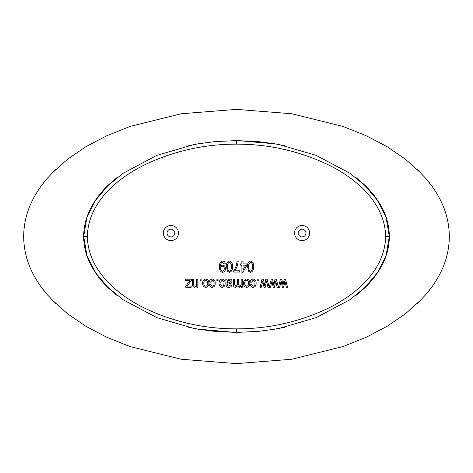 <?xml version="1.0" encoding="UTF-8"?>
<svg xmlns="http://www.w3.org/2000/svg" width="473" height="473" viewBox="0 0 473 473"><rect width="100%" height="100%" fill="white"/><g stroke="black" fill="none" stroke-linecap="round" stroke-linejoin="round"><path stroke-width="0.71" d="M294.519 233.053A7.556 7.556 0 0 0 302.07 240.609A7.556 7.556 0 0 0 309.626 233.053A7.556 7.556 0 0 0 302.07 225.503A7.556 7.556 0 0 0 294.519 233.053M163.374 233.053A7.556 7.556 0 0 0 170.93 240.609A7.556 7.556 0 0 0 178.481 233.053A7.556 7.556 0 0 0 170.93 225.503A7.556 7.556 0 0 0 163.374 233.053M226.526 266.689C226.147 263.828 227.129 261.941 229.47 261.019C231.823 261.953 232.805 263.839 232.409 266.689C232.787 269.545 231.8 271.437 229.458 272.359L227.424 271.195L226.526 266.689M241.165 283.357L241.165 279.188L242.312 279.188L242.312 287.229L241.307 287.229L241.307 286.094L239.32 287.371L237.47 285.999L235.442 287.371C233.981 287.146 233.307 286.254 233.414 284.681L233.414 279.188L234.561 279.188L234.561 284.249L235.696 286.224C236.872 285.952 237.405 285.16 237.292 283.859L237.292 279.188L238.439 279.188L238.439 284.409L239.557 286.224C240.84 285.822 241.378 284.864 241.165 283.357M225.804 279.188L226.951 279.188L227.241 280.3L229.695 279.046C231.131 279.117 231.894 279.868 231.977 281.305C231.811 282.86 230.925 283.682 229.304 283.782L227.241 284.356L227.548 285.769L228.879 286.224L230.688 284.787L231.835 284.935C231.48 286.603 230.446 287.413 228.719 287.371C226.804 287.312 225.928 286.301 226.094 284.35L225.804 279.188M247.627 266.689C247.249 263.828 248.236 261.941 250.578 261.019C252.925 261.953 253.906 263.839 253.51 266.689C253.889 269.545 252.907 271.437 250.56 272.359L248.526 271.195L247.627 266.689M214.033 283.238C214.21 281.636 213.607 280.625 212.217 280.193L210.586 282.204L209.438 282.062C209.604 280.294 210.532 279.289 212.217 279.046C214.34 279.502 215.327 280.891 215.18 283.215C215.333 285.55 214.334 286.94 212.188 287.371C210.651 287.223 209.781 286.36 209.58 284.787L210.733 284.645L212.188 286.224C213.577 285.822 214.198 284.829 214.033 283.238M216.906 280.767L216.906 279.188L218.053 279.188L218.053 280.767L216.906 280.767M236.5 328.853C268.966 328.871 299.74 321.9 328.83 307.935C356.4 294.295 385.123 269.841 385.607 236.5C385.123 203.159 356.4 178.705 328.83 165.065C299.74 151.1 268.966 144.129 236.5 144.147C204.034 144.129 173.26 151.1 144.17 165.065C116.6 178.705 87.877 203.159 87.393 236.5C87.877 269.841 116.6 294.295 144.17 307.935C173.26 321.9 204.034 328.871 236.5 328.853L236.5 332.537L197.649 329.096M202.692 283.292C202.545 280.897 203.573 279.484 205.779 279.046C207.954 279.472 208.983 280.861 208.865 283.209C208.989 285.568 207.96 286.951 205.779 287.371C203.626 286.963 202.598 285.603 202.692 283.292M199.967 280.767L199.967 279.188L201.114 279.188L201.114 280.767L199.967 280.767M196.662 283.575L196.662 279.188L197.815 279.188L197.815 287.229L196.809 287.229L196.809 286.082L194.734 287.371C193.019 287.058 192.275 285.97 192.499 284.113L192.499 279.188L193.646 279.188L193.646 284.078C193.492 285.249 193.93 285.964 194.971 286.224C196.26 285.917 196.827 285.03 196.662 283.575M185.611 280.341L185.611 279.188L191.352 279.188L191.352 280.341L187.255 286.082L191.21 286.082L191.21 287.229L185.753 287.229L185.753 286.254L189.975 280.341L185.611 280.341M241.886 263.893L241.886 261.167L243.033 261.167L243.033 263.893L246.906 263.893L246.906 265.182L242.968 272.359L241.886 272.359L241.886 265.182L240.591 265.182L240.591 263.893L241.886 263.893M223.936 283.238C224.119 281.636 223.51 280.625 222.127 280.193L220.495 282.204L219.348 282.062C219.507 280.294 220.436 279.289 222.121 279.046C224.243 279.502 225.237 280.891 225.089 283.215C225.237 285.55 224.237 286.94 222.091 287.371C220.554 287.223 219.691 286.36 219.49 284.787L220.637 284.645L222.091 286.224C223.487 285.822 224.101 284.829 223.936 283.238M243.607 283.292C243.453 280.897 244.482 279.484 246.693 279.046C248.869 279.472 249.898 280.861 249.779 283.209C249.904 285.568 248.875 286.951 246.693 287.371C244.541 286.963 243.512 285.603 243.607 283.292M254.947 283.238C255.124 281.636 254.521 280.625 253.132 280.193L251.5 282.204L250.353 282.062C250.519 280.294 251.441 279.289 253.132 279.046C255.254 279.502 256.242 280.891 256.094 283.215C256.242 285.55 255.249 286.94 253.102 287.371C251.565 287.223 250.696 286.36 250.495 284.787L251.648 284.645L253.096 286.224C254.492 285.822 255.107 284.829 254.947 283.238M257.82 280.767L257.82 279.188L258.968 279.188L258.968 280.767L257.82 280.767M264.638 285.361L265.844 279.188L267.139 279.188L269.161 287.229L267.978 287.229L266.506 280.915L265.27 287.229L263.999 287.229L262.769 281.057L261.297 287.229L260.115 287.229L262.03 279.188L263.408 279.188L264.638 285.361M273.826 285.361L275.032 279.188L276.321 279.188L278.349 287.229L277.166 287.229L275.688 280.915L274.452 287.229L273.187 287.229L271.957 281.057L270.485 287.229L269.303 287.229L271.218 279.188L272.596 279.188L273.826 285.361M238.15 261.167C237.937 264.709 236.79 267.913 234.703 270.781L239.444 270.781L239.444 272.076L233.556 272.076L233.556 271.017C235.613 268.055 236.76 264.774 237.003 261.167L238.15 261.167M219.49 267.003C219.094 263.969 220.164 261.971 222.7 261.019C224.261 261.214 225.107 262.119 225.231 263.751L224.084 263.893L222.6 262.172C221.009 262.87 220.317 264.206 220.524 266.175L222.659 265.04C224.527 265.436 225.432 266.636 225.373 268.646C225.432 270.727 224.492 271.969 222.552 272.359C220.176 271.555 219.153 269.77 219.49 267.003M283.014 285.361L284.22 279.188L285.509 279.188L287.537 287.229L286.354 287.229L284.876 280.915L283.64 287.229L282.375 287.229L281.145 281.057L279.673 287.229L278.491 287.229L280.406 279.188L281.784 279.188L283.014 285.361M51.888 173.289L67.337 159.395L85.761 146.778L106.815 135.727L130.016 126.445L181.153 113.757L236.5 109.381L291.847 113.757L342.984 126.445L366.185 135.727L387.239 146.778L405.663 159.395L421.112 173.289M426.344 179.072L431.737 185.93M51.888 299.711L67.337 313.605L85.761 326.222L106.815 337.273L130.016 346.555L181.153 359.244L236.5 363.619L291.847 359.244L342.984 346.555L366.185 337.273L387.239 326.222L405.663 313.605L421.112 299.711M426.344 293.928L431.737 287.07M46.656 293.928L41.263 287.07M46.656 179.072L41.263 185.93M236.5 144.147L236.5 140.463L275.351 143.904M279.277 144.637L316.135 155.369L349.955 173.295L364.866 185.505L377.377 200.203L386.069 217.409L389.291 236.5L386.128 255.426L377.472 272.655L364.979 287.389L350.061 299.628L316.224 317.596L279.283 328.363M193.723 328.363L156.865 317.631L123.045 299.705L108.134 287.495L95.623 272.797L86.931 255.591L83.709 236.5L86.872 217.574L95.528 200.345L108.021 185.611L122.939 173.372L156.776 155.404L193.717 144.637M205.808 286.224C207.215 285.81 207.854 284.805 207.718 283.215C207.854 281.589 207.198 280.584 205.749 280.193C204.342 280.613 203.709 281.618 203.839 283.215C203.703 284.835 204.36 285.84 205.808 286.224M250.607 271.212C252.115 270.26 252.7 268.753 252.363 266.689C252.712 264.59 252.109 263.083 250.542 262.172C249.023 263.118 248.437 264.626 248.774 266.689C248.42 268.8 249.029 270.308 250.607 271.212M245.777 265.182L243.033 265.182L243.033 270.178L245.777 265.182M227.241 282.73L227.241 283.209L229.169 282.635L230.83 281.364L229.417 280.193C227.921 280.353 227.194 281.199 227.241 282.73M246.723 286.224C248.13 285.81 248.768 284.805 248.632 283.215C248.768 281.589 248.112 280.584 246.664 280.193C245.256 280.613 244.618 281.618 244.754 283.215C244.618 284.835 245.274 285.84 246.723 286.224M229.506 271.212C231.013 270.26 231.599 268.753 231.262 266.689C231.61 264.59 231.007 263.083 229.44 262.172C227.921 263.118 227.33 264.626 227.673 266.689C227.318 268.8 227.927 270.308 229.506 271.212M222.405 266.187C221.157 266.482 220.566 267.31 220.637 268.676C220.572 270.03 221.157 270.875 222.381 271.212C223.664 270.858 224.279 269.977 224.226 268.563C224.249 267.233 223.646 266.441 222.405 266.187M298.203 233.053A3.867 3.867 0 0 0 302.07 236.926A3.867 3.867 0 0 0 305.936 233.053A3.867 3.867 0 0 0 302.07 229.186A3.867 3.867 0 0 0 298.203 233.053M167.064 233.053A3.867 3.867 0 0 0 170.93 236.926A3.867 3.867 0 0 0 174.797 233.053A3.867 3.867 0 0 0 170.93 229.186A3.867 3.867 0 0 0 167.064 233.053M83.709 236.5L87.393 236.5M385.607 236.5L389.291 236.5M188.609 145.684L198.489 143.774L214.6 141.64L236.5 140.576L258.4 141.64L274.511 143.774L284.391 145.684M355.59 177.227L363.814 184.269C370.826 190.737 376.668 198.14 381.339 206.47C386.53 215.812 389.208 225.822 389.362 236.5C389.208 247.178 386.53 257.188 381.339 266.53C376.668 274.86 370.826 282.263 363.814 288.731L355.59 295.773M417.464 303.37L425.712 294.673C431.074 288.536 435.698 281.813 439.588 274.517C445.921 262.657 449.179 249.986 449.35 236.5C449.179 223.014 445.921 210.343 439.588 198.483C435.698 191.187 431.074 184.464 425.712 178.327L417.464 169.63M117.41 177.227L109.186 184.269C102.174 190.737 96.332 198.14 91.661 206.47C86.47 215.812 83.792 225.822 83.638 236.5C83.792 247.178 86.47 257.188 91.661 266.53C96.332 274.86 102.174 282.263 109.186 288.731L117.41 295.773M55.536 303.37L47.288 294.673C41.926 288.536 37.302 281.813 33.412 274.517C27.079 262.657 23.821 249.986 23.65 236.5C23.821 223.014 27.079 210.343 33.412 198.483C37.302 191.187 41.926 184.464 47.288 178.327L55.536 169.63M188.609 327.316L198.489 329.226L214.6 331.36L236.5 332.424L258.4 331.36L274.511 329.226L284.391 327.316"/></g></svg>

